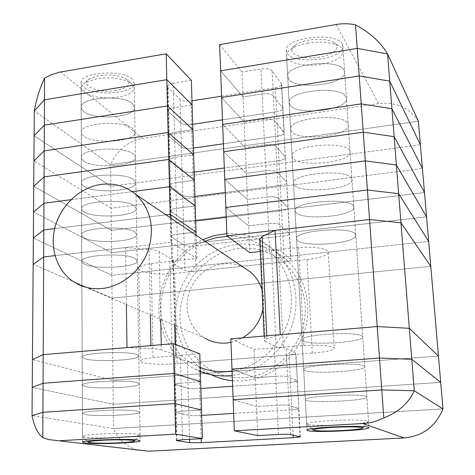 <?xml version="1.0" encoding="UTF-8"?>
<svg xmlns="http://www.w3.org/2000/svg" width="475" height="475" viewBox="0 0 475 475"><rect width="100%" height="100%" fill="white"/><g stroke="black" fill="none" stroke-linecap="round" stroke-linejoin="round"><path stroke-width="0.36" stroke-dasharray="2.38 1.78" d="M302.931 340.949L302.041 339.797C300.639 334.602 357.141 331.063 362.176 336.104L362.734 337.007C363.535 342.232 309.783 345.693 302.931 340.949L302.041 339.797C300.639 334.602 357.141 331.063 362.176 336.104L362.734 337.007C363.535 342.232 309.783 345.693 302.931 340.949M355.199 233.973C350.081 226.094 295.011 230.547 296.531 238.604L297.439 240.392C304.285 247.861 356.778 243.461 355.787 235.374L355.199 233.973L355.787 235.374C356.778 243.461 304.285 247.861 297.439 240.392L296.531 238.604C295.011 230.547 350.081 226.094 355.199 233.973M136.687 354.534C127.08 350.782 81.742 352.806 82.163 356.945L84.799 358.773C95.79 362.33 138.872 360.282 138.795 356.173L136.687 354.534L138.795 356.173C138.872 360.282 95.79 362.33 84.799 358.773L82.163 356.945C81.742 352.806 127.08 350.782 136.687 354.534M84.366 264.088L82.3 262.693L81.789 261.202C81.367 254.784 125.673 252.463 135.108 258.447L137.186 261.03C137.311 267.407 95.137 269.812 84.366 264.088L82.3 262.693L81.789 261.202C81.367 254.784 125.673 252.463 135.108 258.447L137.186 261.03C137.311 267.407 95.137 269.812 84.366 264.088M170.252 217.734L170.863 242.327L54.975 255.639L125.566 247.528L149.043 249.464C153.841 249.88 157.225 250.634 159.19 251.726L173.422 260.264L169.866 261.476L151.175 263.518C143.397 264.848 139.234 266.534 138.688 268.577L140.653 270.94C148.105 273.867 159.463 274.692 174.723 273.422L177.033 363.707C161.447 364.711 149.863 364.313 142.268 362.514L140.285 361.018C140.849 359.7 145.113 358.56 153.069 357.61L172.188 356.072L175.833 355.253L175.483 354.956L175.216 344.393M336.116 24.51L378.593 103.592C395.895 101.709 409.159 107.593 418.392 121.238L110.616 164.641L110.853 186.307L420.399 144.732L110.853 186.307L111.097 208.204L422.429 168.494L111.097 208.204L111.334 230.328L424.484 192.529L111.334 230.328L111.583 252.688L426.562 216.843L111.583 252.688L111.827 275.28L428.664 241.437L111.827 275.28L112.076 298.116L430.789 266.321L112.076 298.116L33.155 264.332L112.076 298.116L112.979 380.309L32.448 359.533L112.979 380.309L113.24 404.278L440.699 382.345L113.24 404.278L32.247 387.41L113.24 404.278L113.507 428.509L442.967 408.91L113.507 428.509L32.033 415.643L113.507 428.509C118.625 439.874 126.926 447.129 138.415 450.264L148.461 451.202M174.723 273.422L307.01 259.487C320.108 257.925 327.198 255.532 328.29 252.314C326.551 248.366 316.647 246.739 298.591 247.433L278.415 249.63C275.013 249.921 272.686 249.719 271.433 249.025L276.171 346.833C277.436 347.267 279.811 347.373 283.296 347.142L278.415 249.63M280.256 334.709L266.897 338.924L264.343 340.462L265.103 341.347L260.466 240.338L271.433 249.025M260.466 240.338L259.706 239.246M265.103 341.347L276.171 346.833M177.033 363.707L312.312 353.162C325.719 351.999 333.022 350.372 334.21 348.282C332.524 345.758 322.442 344.82 303.964 345.479L283.296 347.142M161.245 344.719L161.357 349.909L175.483 354.956M161.357 349.909C159.357 349.226 155.907 348.781 150.997 348.567L150.937 345.58M126.991 347.599L150.997 348.567M438.455 356.102L112.979 380.309L438.455 356.102M298.591 247.433L303.964 345.479M125.566 247.528L126.38 304.612M151.175 263.518L153.069 357.61M244.091 377.589C209.992 380.196 180.559 351.565 179.989 317.716C178.938 283.896 205.942 251.993 238.83 248.49C271.67 244.488 303.371 270.958 305.176 306.227C307.485 341.454 278.213 375.511 244.091 377.589M232.429 380.724L243.176 380.861C269.087 379.056 293.716 360.299 303.329 334.673C312.96 309.041 306.636 279.419 288.467 261.666C274.075 248.223 257.135 242.434 237.637 244.298C208.691 247.54 183.273 271.35 177.033 300.681C170.685 329.971 184.567 361.505 210.793 374.537L211.096 374.686M204.933 241.199C180.162 251.423 162.266 277.139 160.989 304.332C159.701 331.497 175.477 357.669 200.207 367.466M200.331 371.533L195.183 369.253C171.439 357.372 157.166 330.689 158.977 303.549C160.817 276.385 178.315 250.848 202.724 239.703M244.031 267.657C237.589 264.343 230.719 263.055 223.422 263.791L216.553 265.175L209.986 267.799L203.923 271.581L198.562 276.397L194.073 282.079L190.594 288.456L188.243 295.319L187.097 302.45L187.192 309.623L188.539 316.605L191.092 323.16L194.786 329.086L199.5 334.174L205.087 338.242L74.991 282.661M226.824 233.611C245.741 232.655 262.141 238.711 276.028 251.774C294.381 269.747 301.055 299.571 291.876 325.862C282.69 352.147 258.459 372.139 232.227 375.422M232.055 371.028C265.762 366.338 293.354 332.007 291.371 297.023C289.792 261.998 260.062 234.858 227.46 236.289M230.969 342.374L242.654 337.867M262.907 309.178C264.153 302.557 263.857 296.109 262.022 289.833M137.15 382.672C127.49 379.596 81.854 381.532 82.276 384.982L84.924 386.49C95.986 389.399 139.329 387.457 139.264 384.032L137.15 382.672L139.264 384.032C139.329 387.457 95.986 389.399 84.924 386.49L82.276 384.982C81.854 381.532 127.49 379.596 137.15 382.672M137.619 411.178C127.912 408.797 81.961 410.637 82.389 413.381L85.055 414.562C96.182 416.801 139.798 414.972 139.739 412.247L137.619 411.178L139.739 412.247C139.798 414.972 96.182 416.801 85.055 414.562L82.389 413.381C81.961 410.637 127.912 408.797 137.619 411.178M364.218 366.077C359.213 361.897 302.29 365.156 303.656 369.485L304.54 370.441C311.392 374.365 365.518 371.183 364.776 366.825L364.218 366.077L364.776 366.825C365.518 371.183 311.392 374.365 304.54 370.441L303.656 369.485C302.29 365.156 359.213 361.897 364.218 366.077M366.296 396.465C361.315 393.163 303.97 396.138 305.294 399.582L306.173 400.336C313.025 403.412 367.525 400.52 366.843 397.058L366.296 396.465L366.843 397.058C367.525 400.52 313.025 403.412 306.173 400.336L305.294 399.582C303.97 396.138 361.315 393.163 366.296 396.465M257.729 435.605L256.47 406.505L233.154 399.742L256.47 406.505L277.079 405.193C282.957 404.884 286.936 404.949 289.014 405.401L298.852 408.72C298.472 409.153 296.127 409.515 291.81 409.806L233.67 413.404L291.81 409.806L290.397 382.227L232.637 386.264L290.397 382.227C294.684 381.894 297.012 381.455 297.38 380.914C297.012 381.455 294.684 381.894 290.397 382.227L289.002 354.979C293.259 354.611 295.569 354.107 295.931 353.459L286.116 348.3C284.056 347.581 280.125 347.415 274.324 347.789L254 349.422L230.832 338.865M201.18 438.704L200.468 415.459L201.685 415.382L200.468 415.459C195.124 415.738 191.265 415.69 188.896 415.316L175.643 412.211C175.97 411.825 178.03 411.504 181.818 411.243L201.519 409.99L181.818 411.243L181.076 383.117L200.646 381.71L181.076 383.117C177.312 383.414 175.269 383.806 174.948 384.287C175.269 383.806 177.312 383.414 181.076 383.117L180.34 355.348C176.605 355.68 174.574 356.131 174.26 356.713L187.393 361.606C189.739 362.211 193.557 362.348 198.835 362.009L289.002 354.979M174.836 357.194L175.53 384.691L174.948 384.287L188.142 388.295L175.53 384.691L176.231 412.526L175.643 412.211C175.97 411.825 178.03 411.504 181.818 411.243L182.566 439.725M198.835 362.009L199.648 388.574C194.334 388.883 190.499 388.787 188.142 388.295C190.499 388.787 194.334 388.883 199.648 388.574L200.86 388.485L199.648 388.574L200.468 415.459C195.124 415.738 191.265 415.69 188.896 415.316L176.231 412.526L176.926 440.277M295.64 353.127L297.38 380.914L287.553 376.663L297.095 380.641L298.852 408.72C298.472 409.153 296.127 409.515 291.81 409.806L293.111 435.124M274.324 347.789L275.69 376.307C281.533 375.963 285.487 376.081 287.553 376.663C285.487 376.081 281.533 375.963 275.69 376.307L255.229 377.779L275.69 376.307L277.079 405.193C282.957 404.884 286.936 404.949 289.014 405.401L298.561 408.5L300.052 436.721M231.984 369.093L255.229 377.779L231.984 369.093M278.481 434.465L277.079 405.193L256.47 406.505L254 349.422M199.785 353.786L180.34 355.348M290.047 105.046L289.121 102.44C287.452 90.767 340.605 85.168 345.818 96.621L346.435 98.657C347.676 110.378 296.881 115.965 290.047 105.046L289.121 102.44C287.452 90.767 340.605 85.168 345.818 96.621L346.435 98.657C347.676 110.378 296.881 115.965 290.047 105.046M288.622 79.004L287.696 76.243C285.998 63.905 338.788 58.093 344.019 70.211L344.636 72.36C345.925 84.752 295.45 90.559 288.622 79.004C295.45 90.559 345.925 84.752 344.636 72.36L344.019 70.211C338.788 58.093 285.998 63.905 287.696 76.243L288.622 79.004M83.784 136.2L81.777 134.14L81.278 131.967C80.869 122.639 123.779 119.938 132.982 128.773L135.013 132.555C135.197 141.829 94.246 144.691 83.784 136.2L81.777 134.14L81.278 131.967C80.869 122.639 123.779 119.938 132.982 128.773L135.013 132.555C135.197 141.829 94.246 144.691 83.784 136.2M83.671 111.536L81.676 109.351L81.177 107.047C80.768 97.179 123.417 94.418 132.567 103.776L134.597 107.778C134.787 117.592 94.074 120.537 83.671 111.536C94.074 120.537 134.787 117.592 134.597 107.778L132.567 103.776C123.417 94.418 80.768 97.179 81.177 107.047L81.676 109.351L83.671 111.536M418.392 121.238L110.616 164.641L34.289 110.984L110.616 164.641C117.046 150.053 127.71 141.312 142.613 138.433L60.652 71.974M191.348 80.317L173.155 83.279L173.803 107.694L192.102 104.844L173.803 107.694C170.282 108.312 168.382 109.309 168.102 110.675L168.672 111.857L180.72 122.978C182.964 124.539 186.58 125.032 191.567 124.468L192.702 124.302L191.567 124.468L192.298 148.218L193.438 148.058L192.298 148.218L193.028 172.247L194.18 172.087L193.028 172.247L193.776 196.549L194.928 196.401L193.776 196.549L194.524 221.13L195.688 220.994L194.524 221.13L195.284 246.008L282.91 236.111C287.043 235.576 289.269 234.769 289.596 233.682L279.852 224.693C277.822 223.434 273.992 223.06 268.363 223.565L248.651 225.874L225.827 207.462L248.651 225.874L249.808 252.641M221.588 96.17L275.304 87.75L276.533 111.75L222.49 119.843L276.533 111.75C280.535 111.061 282.684 109.951 282.975 108.431L273.315 95.683C271.32 93.896 267.597 93.314 262.147 93.949L243.063 96.918L220.626 70.852L243.063 96.918L244.156 122.075L221.635 97.464L244.156 122.075L245.254 147.547L222.662 124.42L245.254 147.547L246.371 173.333L223.707 151.739L246.371 173.333L247.505 199.441L224.758 179.413L247.505 199.441L248.651 225.874L268.363 223.565L269.652 250.473L260.27 251.495M275.304 87.75C279.282 87.026 281.414 85.862 281.699 84.259L282.975 108.431C282.684 109.951 280.535 111.061 276.533 111.75L277.78 136.04L223.404 143.788L277.78 136.04C281.806 135.375 283.973 134.324 284.27 132.887L274.592 120.852C272.591 119.166 268.844 118.625 263.358 119.231L244.156 122.075L263.358 119.231L264.587 144.833L245.254 147.547L264.587 144.833L265.828 170.751L246.371 173.333L265.828 170.751L267.087 196.988L247.505 199.441L267.087 196.988L268.363 223.565C273.992 223.06 277.822 223.434 279.852 224.693L281.212 251.471C279.175 250.325 275.322 249.993 269.652 250.473M173.155 83.279C169.658 83.927 167.776 84.972 167.497 86.408L168.102 110.675C168.382 109.309 170.282 108.312 173.803 107.694L174.456 132.394L192.868 129.669L174.456 132.394C170.911 132.988 168.999 133.932 168.72 135.227L169.284 136.343L181.385 146.828C183.641 148.301 187.281 148.764 192.298 148.218C187.281 148.764 183.641 148.301 181.385 146.828L182.062 170.958C184.324 172.336 187.981 172.763 193.028 172.247C187.981 172.763 184.324 172.336 182.062 170.958L182.744 195.373C185.018 196.65 188.7 197.042 193.776 196.549C188.7 197.042 185.018 196.65 182.744 195.373L183.433 220.067C185.719 221.249 189.418 221.605 194.524 221.13C189.418 221.605 185.719 221.249 183.433 220.067L184.134 245.053C186.432 246.139 190.148 246.46 195.284 246.008L282.91 236.111C287.043 235.576 289.269 234.769 289.596 233.682L279.852 224.693L278.516 198.247C276.492 196.876 272.68 196.46 267.087 196.988C272.68 196.46 276.492 196.876 278.516 198.247L287.945 207.403L278.516 198.247L277.192 172.128C275.173 170.65 271.385 170.192 265.828 170.751C271.385 170.192 275.173 170.65 277.192 172.128L286.603 182.008L277.192 172.128L275.886 146.336C273.873 144.75 270.109 144.252 264.587 144.833C270.109 144.252 273.873 144.75 275.886 146.336L285.279 156.916L275.886 146.336L274.592 120.852C272.591 119.166 268.844 118.625 263.358 119.231L262.147 93.949L243.063 96.918L241.989 72.058L219.622 44.585M110.853 186.307L34.105 135.773L110.853 186.307M132.163 79.076C123.055 69.207 80.673 72.04 81.082 82.43L81.575 84.859L83.558 87.163C93.902 96.663 134.383 93.634 134.182 83.297L132.163 79.076M342.238 44.133C336.989 31.38 284.567 37.394 286.288 50.38L287.221 53.283C294.043 65.467 344.191 59.44 342.861 46.402L342.238 44.133M170.863 242.327L196.84 258.424L177.834 260.496C174.183 260.941 172.205 261.612 171.902 262.503L172.478 263.269L184.84 270.34C187.15 271.326 190.885 271.599 196.056 271.178L284.228 261.885L281.604 210.645C285.707 210.081 287.921 209.208 288.242 208.026C287.921 209.208 285.707 210.081 281.604 210.645L226.201 217.318L281.604 210.645L280.315 185.482C284.394 184.882 286.591 183.95 286.9 182.679C286.591 183.95 284.394 184.882 280.315 185.482L225.257 192.518L280.315 185.482L279.039 160.615C283.094 159.98 285.273 158.988 285.576 157.635C285.273 158.988 283.094 159.98 279.039 160.615L224.325 168.013L279.039 160.615L277.78 136.04C281.806 135.375 283.973 134.324 284.27 132.887L282.975 108.431L273.315 95.683C271.32 93.896 267.597 93.314 262.147 93.949L260.947 68.97L241.989 72.058M177.834 260.496L177.145 234.246C173.512 234.727 171.546 235.452 171.249 236.431C171.546 235.452 173.512 234.727 177.145 234.246L196.027 232.037L177.145 234.246L176.457 208.317C172.852 208.828 170.899 209.612 170.608 210.668C170.899 209.612 172.852 208.828 176.457 208.317L195.225 205.972L176.457 208.317L175.78 182.703C172.199 183.243 170.258 184.08 169.967 185.22C170.258 184.08 172.199 183.243 175.78 182.703L194.429 180.227L175.78 182.703L175.115 157.397C171.552 157.967 169.628 158.858 169.338 160.075C169.628 158.858 171.552 157.967 175.115 157.397L193.646 154.797L175.115 157.397L174.456 132.394C170.911 132.988 168.999 133.932 168.72 135.227L168.102 110.675L168.672 111.857L180.72 122.978C182.964 124.539 186.58 125.032 191.567 124.468L190.849 100.991L191.977 100.813M281.699 84.259L272.056 70.817C270.067 68.928 266.362 68.317 260.947 68.97M167.497 86.408L168.061 87.661L180.055 99.394C182.293 101.044 185.891 101.573 190.849 100.991M378.593 103.592L142.613 138.433M295.919 212.616L295.011 210.657C293.461 201.839 348.133 197.143 353.275 205.77L353.863 207.308C354.914 216.161 302.765 220.816 295.919 212.616L295.011 210.657C293.461 201.839 348.133 197.143 353.275 205.77L353.863 207.308C354.914 216.161 302.765 220.816 295.919 212.616M84.247 237.886L82.193 236.354L81.682 234.715C81.267 227.685 125.287 225.287 134.674 231.865L136.741 234.697C136.877 241.686 94.952 244.186 84.247 237.886L82.193 236.354L81.682 234.715C81.267 227.685 125.287 225.287 134.674 231.865L136.741 234.697C136.877 241.686 94.952 244.186 84.247 237.886M111.827 275.28L33.351 237.987L111.827 275.28M54.702 228.582L165.989 214.848L54.702 228.582M168.061 87.661L169.284 136.343L168.72 135.227L171.249 236.431L171.825 237.263L184.134 245.053C186.432 246.139 190.148 246.46 195.284 246.008L196.056 271.178M284.228 261.885C288.39 261.387 290.635 260.644 290.967 259.647L281.212 251.471M196.127 235.244L196.84 258.424M294.423 185.203L293.508 183.071C291.929 173.512 346.216 168.578 351.375 177.947L351.969 179.609C353.067 189.21 301.269 194.109 294.423 185.203L293.508 183.071C291.929 173.512 346.216 168.578 351.375 177.947L351.969 179.609C353.067 189.21 301.269 194.109 294.423 185.203M84.128 212.004L82.086 210.33L81.581 208.555C81.166 200.925 124.901 198.449 134.241 205.616L136.301 208.697C136.45 216.273 94.774 218.868 84.128 212.004L82.086 210.33L81.581 208.555C81.166 200.925 124.901 198.449 134.241 205.616L136.301 208.697C136.45 216.273 94.774 218.868 84.128 212.004M111.583 252.688L33.541 211.963L111.583 252.688M70.971 199.684L132.181 191.621L70.971 199.684M180.055 99.394L181.385 146.828L169.284 136.343L169.908 161.126L169.338 160.075L169.908 161.126L170.537 186.2L169.967 185.22L170.537 186.2L171.178 211.577L170.608 210.668L171.178 211.577L183.433 220.067L171.178 211.577L171.825 237.263L184.134 245.053L184.84 270.34M281.402 83.404L290.676 259.124M171.902 262.503L171.249 236.431L171.825 237.263L172.478 263.269M292.944 158.139L292.03 155.848C290.415 145.564 344.322 140.398 349.499 150.48L350.099 152.273C351.251 162.598 299.784 167.734 292.944 158.139L292.03 155.848C290.415 145.564 344.322 140.398 349.499 150.48L350.099 152.273C351.251 162.598 299.784 167.734 292.944 158.139M84.016 186.432L81.985 184.627L81.474 182.715C81.065 174.503 124.527 171.95 133.813 179.687L135.868 183.006C136.028 191.164 94.596 193.853 84.016 186.432L81.985 184.627L81.474 182.715C81.065 174.503 124.527 171.95 133.813 179.687L135.868 183.006C136.028 191.164 94.596 193.853 84.016 186.432M111.334 230.328L33.731 186.259L111.334 230.328M170.537 186.2L182.744 195.373L170.537 186.2M272.056 70.817L274.592 120.852L283.973 132.121L290.967 259.647M291.49 131.421L290.563 128.968C288.925 117.984 342.451 112.599 347.647 123.375L348.258 125.293C349.452 136.325 298.324 141.692 291.49 131.421L290.563 128.968C288.925 117.984 342.451 112.599 347.647 123.375L348.258 125.293C349.452 136.325 298.324 141.692 291.49 131.421M83.897 161.167L81.878 159.232L81.373 157.183C80.964 148.408 124.153 145.783 133.398 154.072L135.44 157.629C135.607 166.351 94.418 169.124 83.897 161.167L81.878 159.232L81.373 157.183C80.964 148.408 124.153 145.783 133.398 154.072L135.44 157.629C135.607 166.351 94.418 169.124 83.897 161.167M111.097 208.204L33.921 160.865L111.097 208.204M169.908 161.126L182.062 170.958L169.908 161.126M319.657 57.142C301.043 60.592 283.997 52.226 295.711 44.792C298.995 42.613 303.483 41.022 309.16 40.025C319.182 38.558 327.233 39.259 333.319 42.132L334.905 43.136L336.84 45.44L337.048 47.969L335.534 50.534L330.368 54.019L325.411 55.854L319.657 57.142M308.115 43.13C300.966 44.377 295.349 46.36 291.246 49.073C288.183 51.187 286.627 53.36 286.573 55.599C286.081 62.801 304.386 67.236 321.237 64.309C334.911 61.744 342.238 57.517 343.217 51.638C343.146 49.4 341.561 47.435 338.461 45.748C330.843 42.168 320.726 41.295 308.115 43.13M343.876 424.781C326.99 425.772 308.702 425.517 306.844 424.211L306.618 423.872C307.83 422.637 315.863 421.551 330.725 420.595C349.636 419.455 369.473 419.947 368.511 421.462L368.113 421.83C365.127 423.005 357.052 423.991 343.876 424.781M116.114 90.452C98.301 93.818 77.918 84.972 89.828 78.535L98.942 75.578C110.485 74.088 119.605 75.282 126.297 79.147C131.468 84.117 128.072 87.887 116.114 90.452M96.752 78.696L85.328 82.383L82.317 84.788L81.1 87.394C79.735 94.632 101.442 100.094 118.239 97.096C128.048 95.338 133.392 92.388 134.265 88.237L133.576 85.613L131.076 83.131C122.722 78.316 111.281 76.837 96.752 78.696M122.651 437.309C105.771 438.312 83.855 437.938 82.573 436.567L82.478 436.282C83.392 435.421 89.068 434.667 99.518 434.013C118.228 432.867 141.793 433.485 140.125 434.999L139.721 435.296C137.607 436.092 131.913 436.762 122.651 437.309M307.01 259.487L312.312 353.162M266.754 335.843L266.897 338.924M150.332 314.848L149.043 249.464M159.19 251.726L160.681 319.271M174.735 325.274L173.078 259.801M169.866 261.476L172.188 356.072M290.486 434.518L286.116 348.3M189.567 439.345L187.393 361.606M286.288 50.38L306.957 430.089M81.082 82.43L82.502 442.148M328.29 252.314L334.21 348.282M138.688 268.577L140.285 361.018M134.182 83.297L140.22 440.669M342.861 46.402L368.933 427.619M173.422 260.264L175.073 325.423M175.56 344.529L175.833 355.253M264.142 336.062L264.343 340.462M195.183 369.253L210.793 374.537M276.028 251.774L288.467 261.666M300.337 436.846L295.931 353.459M176.35 440.497L174.26 356.713M48.604 439.601L138.415 450.264M295.711 44.792L291.246 49.073M311.784 428.741L306.844 424.211M306.618 423.872L286.573 55.599M368.511 421.462L343.217 51.638M362.407 428.236L362.698 427.904M363.826 426.639L368.113 421.83M333.319 42.132L338.461 45.748M89.828 78.535L85.328 82.383M87.139 441.037L82.573 436.567M82.478 436.282L81.1 87.394M140.125 434.999L134.265 88.237M134.164 441.186L134.472 440.859M135.482 439.791L139.721 435.296M126.297 79.147L131.076 83.131"/><path stroke-width="0.71" d="M260.27 251.495L249.808 252.641L226.908 235.885L369.526 219.503L400.965 222.793L430.789 266.321L438.455 356.102L409.325 328.314L377.227 326.551L369.526 219.503L275.09 230.351L262.152 236.627L266.754 335.843M355.537 24.884L357.224 48.397L220.626 70.852L357.224 48.397L387.582 53.96C380.475 42.091 369.793 32.401 355.537 24.884C349.202 23.512 342.73 23.388 336.116 24.51L219.622 44.585L225.827 207.462L367.407 189.988L398.656 193.687L428.664 241.437L430.789 266.321L400.965 222.793L409.325 328.314L438.455 356.102L440.699 382.345L411.783 359.32L379.489 358.019L231.984 369.093L379.489 358.019L411.783 359.32L440.699 382.345L442.967 408.91L414.277 390.765L381.781 389.939L233.154 399.742L230.832 338.865L377.227 326.551L280.256 334.709L275.09 230.351M362.894 423.534C370.215 423.1 377.186 421.224 383.794 417.905C398.43 412.253 408.595 403.21 414.277 390.765L442.967 408.91C435.795 426.425 422.821 436.103 404.041 437.932L362.894 423.534L234.335 430.819L257.729 435.605L278.481 434.465C284.406 434.186 288.408 434.203 290.486 434.518L300.337 436.875L293.241 437.736L201.299 442.67L189.662 442.664L176.35 440.497L182.566 439.725L202.403 438.639L200.646 381.71L174.123 373.433L43.065 383.272L32.247 387.41L32.448 359.533L43.207 354.641L32.448 359.533L33.155 264.332L43.694 256.939L54.975 255.639L43.694 256.939L43.207 354.641L126.991 347.599L126.38 304.612M259.706 239.246L262.152 236.627M211.096 374.686C217.787 377.957 224.901 379.97 232.429 380.724M227.46 236.289L216.06 237.72L204.933 241.199M200.207 367.466C208.852 370.85 217.918 372.21 227.412 371.545L232.055 371.028M232.227 375.422L228.713 375.772C218.815 376.449 209.35 375.036 200.331 371.533M202.724 239.703L214.373 235.594L226.824 233.611M101.187 184.413C80.216 187.251 61.079 204.945 55.171 226.741C49.216 248.514 57.291 272.05 74.991 282.661C83.167 287.476 92.198 289.423 102.083 288.497C121.944 286.49 141.028 270.78 148.271 250.254C154.963 227.596 150.783 208.976 135.737 194.382C125.816 186.141 114.297 182.816 101.187 184.413M205.087 338.242C211.589 342.012 218.678 343.615 226.355 343.045L230.969 342.374M242.654 337.867C253.448 331.271 260.199 321.712 262.907 309.178M262.022 289.833C259.849 282.708 256.043 276.8 250.604 272.104L244.031 267.657M233.67 413.404L201.685 415.382L233.67 413.404M202.403 438.639L175.631 434.144L174.871 403.584L201.519 409.99L174.871 403.584L42.922 412.282L32.033 415.643L32.247 387.41L43.065 383.272L174.123 373.433L200.646 381.71L199.785 353.786L173.381 343.698L174.871 403.584L42.922 412.282L43.207 354.641L173.381 343.698M232.637 386.264L200.86 388.485L232.637 386.264M383.794 417.905L381.781 389.939L414.277 390.765L409.325 328.314L377.227 326.551L381.781 389.939L233.154 399.742L234.335 430.819M307.83 430.641L306.957 430.089C305.668 427.565 363.446 424.887 368.398 427.274L368.938 427.708C369.556 430.255 314.676 432.85 307.83 430.641M85.179 442.997L82.502 442.148C82.074 440.135 128.333 438.389 138.094 440.058L140.226 440.824C140.268 442.831 96.377 444.547 85.179 442.997M42.922 412.282L32.033 415.643C34.147 426.277 37.733 433.61 42.797 437.653L42.922 412.282M42.797 437.653L48.604 439.601L148.461 451.202L404.041 437.932M175.631 434.144L60.272 440.681M44.579 78.132L44.347 125.192L34.105 135.773L34.289 110.984L44.472 99.809L166.814 79.699L192.102 104.844L191.348 80.317L166.173 53.794L59.47 72.194L51.282 74.706L44.579 78.132C39.853 87.994 36.427 98.942 34.289 110.984L44.472 99.809L166.814 79.699L192.102 104.844L196.127 235.244M192.702 124.302L222.49 119.843L192.702 124.302M418.392 121.238L387.582 53.96L389.738 81.16L359.207 75.947L221.635 97.464L359.207 75.947L357.224 48.397L387.582 53.96L418.392 121.238L428.664 241.437L398.656 193.687L400.965 222.793L369.526 219.503L367.407 189.988L398.656 193.687L396.382 164.979L426.562 216.843L396.382 164.979L365.317 160.888L367.407 189.988L225.827 207.462L226.908 235.885M389.738 81.16L420.399 144.732L389.738 81.16L391.923 108.722L422.429 168.494L391.923 108.722L394.137 136.663L424.484 192.529L394.137 136.663L396.382 164.979L365.317 160.888L224.758 179.413L365.317 160.888L363.25 132.187L394.137 136.663L363.25 132.187L223.707 151.739L363.25 132.187L361.214 103.877L391.923 108.722L361.214 103.877L222.662 124.42L361.214 103.877L359.207 75.947L389.738 81.16M193.438 148.058L223.404 143.788L193.438 148.058M166.173 53.794L167.467 105.937L44.347 125.192L43.694 256.939L33.155 264.332L33.351 237.987L43.825 229.924L33.351 237.987L33.541 211.963L43.961 203.247L33.541 211.963L33.731 186.259L44.092 176.902L33.731 186.259L33.921 160.865L44.217 150.89L33.921 160.865L34.105 135.773L44.347 125.192L167.467 105.937L192.868 129.669L167.467 105.937L168.132 132.513L193.646 154.797L168.132 132.513L168.797 159.428L194.429 180.227L168.797 159.428L169.48 186.705L195.225 205.972L169.48 186.705L170.163 214.332L196.027 232.037L170.163 214.332L170.252 217.734M191.977 100.813L221.588 96.17M43.825 229.924L54.702 228.582L43.825 229.924M165.989 214.848L170.163 214.332L165.989 214.848M43.961 203.247L70.971 199.684L43.961 203.247M132.181 191.621L169.48 186.705L132.181 191.621M195.688 220.994L226.201 217.318L195.688 220.994M44.092 176.902L168.797 159.428L44.092 176.902M194.928 196.401L225.257 192.518L194.928 196.401M44.217 150.89L168.132 132.513L44.217 150.89M194.18 172.087L224.325 168.013L194.18 172.087M332.482 427.393C319.123 428.236 312.728 429.145 313.286 430.124C317.086 431.116 326.99 431.241 343.003 430.487C353.602 429.869 360.074 429.115 362.407 428.236C365.643 426.93 348.959 426.425 332.482 427.393M101.982 440.307C92.512 440.889 87.976 441.53 88.362 442.237C89.288 443.258 106.911 443.508 120.508 442.724C127.959 442.296 132.507 441.786 134.164 441.186C137.893 439.933 118.079 439.357 101.982 440.307M150.937 345.58L150.332 314.848M160.681 319.271L161.245 344.719M175.216 344.393L174.735 325.274M176.938 440.723L176.926 440.277M189.662 442.664L189.567 439.345M201.299 442.67L201.18 438.704M293.241 437.736L293.111 435.124M175.073 325.423L175.56 344.529M259.694 238.961L264.142 336.062M135.737 194.382L250.604 272.104M313.132 429.976L311.784 428.741M362.698 427.904L363.826 426.639M88.302 442.178L87.139 441.037M134.472 440.859L135.482 439.791"/></g></svg>

